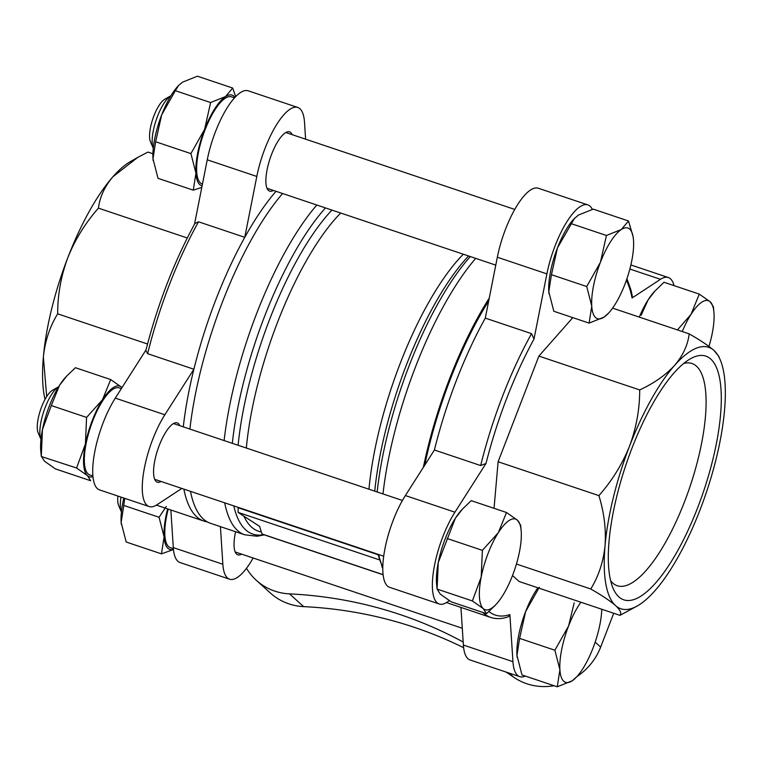 <?xml version="1.0" encoding="UTF-8"?>
<svg xmlns="http://www.w3.org/2000/svg" width="763" height="763" viewBox="0 0 763 763"><rect width="100%" height="100%" fill="white"/><g stroke="black" fill="none" stroke-linecap="round" stroke-linejoin="round"><path stroke-width="1.14" d="M234.928 97.359A47.802 15.25 108.6 0 0 225.495 96.586A47.802 15.25 108.6 0 0 204.608 129.357A47.802 15.25 108.6 0 0 195.938 173.172L193.287 190.168L201.785 187.431M235.672 96.577L232.696 88.05L225.495 96.586L210.617 102.547L204.608 129.357L190.912 153.601L195.938 173.172A47.802 15.25 108.6 0 0 202.1 185.857M121.985 387.614A47.802 15.25 108.6 0 0 121.594 387.222A47.802 15.25 108.6 0 0 102.471 399.774A47.802 15.25 108.6 0 0 85.408 443.99L76.567 467.996L87.459 475.664A47.802 15.25 108.6 0 0 92.981 476.684M85.408 443.99A47.802 15.25 108.6 0 0 87.459 475.664L90.683 480.747L55.403 468.892L44.512 461.233L41.288 456.15L42.451 429.569L51.293 405.554L86.572 417.409L85.408 443.99M121.594 387.222L110.692 379.554L102.471 399.774L86.572 417.409M167.641 508.911A47.802 15.25 108.6 0 0 164.102 536.866L161.451 553.862L173.382 549.589M166.229 506.498L159.076 517.285L164.102 536.866A47.802 15.25 108.6 0 0 173.439 549.322M677.449 329.921L691.049 314.318L699.27 294.108L663.991 282.253L654.091 291.905A47.802 15.25 108.6 0 0 648.092 299.888L641.168 315.214M655.331 290.569L648.092 299.888A47.802 15.25 108.6 0 0 639.289 317.112M586.728 286.545L600.414 262.3L606.432 235.481L621.301 229.529L628.512 220.993L593.232 209.138L578.354 215.099L573.633 219.267A47.802 15.25 108.6 0 0 557.467 247.88A47.802 15.25 108.6 0 0 548.797 291.695L553.824 311.266L589.103 323.111L591.754 306.116L586.728 286.545L551.449 274.699L548.797 291.695A47.802 15.25 108.6 0 0 548.893 292.906A47.802 15.25 108.6 0 0 548.979 293.726M574.463 218.371L557.467 247.88L551.449 274.699M437.104 589.093L436.589 583.953A47.802 15.25 108.6 0 1 438.267 562.512L437.104 589.093L440.327 594.177L451.219 601.835L486.498 613.69L483.275 608.607L472.383 600.939L437.104 589.093M462.559 508.969L461.329 510.304A47.802 15.25 108.6 0 0 455.33 518.287L438.267 562.512A47.802 15.25 108.6 0 1 455.33 518.287L462.559 508.969L471.229 500.652L506.508 512.498L517.4 520.166L520.624 525.249M537.896 587.806A47.802 15.25 108.6 0 0 525.621 611.564A47.802 15.25 108.6 0 0 516.961 655.379L521.978 674.95L557.257 686.795L559.908 669.8L554.882 650.229L519.613 638.383L516.961 655.379A47.802 15.25 108.6 0 0 517.056 656.59A47.802 15.25 108.6 0 0 517.142 657.41M539.307 587.319L525.621 611.564L519.613 638.383M168.213 509.102A45.971 14.659 108.6 0 0 168.585 546.604A45.971 14.659 108.6 0 0 170.349 547.662L173.382 548.673M121.355 388.605L119.162 387.862A45.971 14.659 108.6 0 0 91.665 423.78A45.971 14.659 108.6 0 0 88.117 473.957A45.971 14.659 108.6 0 0 89.891 475.015L92.914 476.036M234.489 97.836L231.466 96.825A45.971 14.659 108.6 0 0 203.969 132.743A45.971 14.659 108.6 0 0 200.421 182.92A45.971 14.659 108.6 0 0 202.195 183.978L202.453 184.064M253.154 558.011A56.996 18.178 -71.4 0 1 229.615 579.203L180.058 562.56A56.996 18.178 -71.4 0 1 173.296 547.605L170.855 509.989M181.832 488.444L156.968 504.763A56.996 18.178 -71.4 0 1 149.157 506.556L99.591 489.913A56.996 18.178 -71.4 0 1 94.288 454.405A56.996 18.178 -71.4 0 1 115.289 398.124L146.01 349.912M194.517 224.169L207.25 159.801A56.996 18.178 -71.4 0 1 248.194 90.807L297.751 107.449A56.996 18.178 -71.4 0 1 304.513 122.404L305.601 139.181M512.526 575.521L519.155 581.511L619.957 615.36C621.778 613.309 620.309 610.047 615.56 605.603C610.238 600.939 601.959 595.407 590.743 588.988C598.621 576.179 603.39 561.759 605.04 545.726C606.213 529.532 604.172 512.822 598.917 495.616C612.021 480.766 622.226 464.295 629.513 446.202C636.332 427.785 639.728 409.035 639.699 389.941C654.215 383.131 665.87 374.929 674.654 365.334C682.952 355.577 687.797 345.086 689.189 333.87C700.424 340.317 708.703 345.849 714.006 350.484L718.689 356.226L720.158 359.659A137.903 43.987 108.6 0 0 714.006 350.484A137.903 43.987 108.6 0 0 674.654 365.334A137.903 43.987 108.6 0 0 629.513 446.202A137.903 43.987 108.6 0 0 605.04 545.726A137.903 43.987 108.6 0 0 615.56 605.603A137.903 43.987 108.6 0 0 637.467 605.86A137.903 43.987 108.6 0 0 654.912 590.753A137.903 43.987 108.6 0 0 700.043 509.884A137.903 43.987 108.6 0 0 724.526 410.36A137.903 43.987 108.6 0 0 720.158 359.659M572.813 317.646L538.888 356.083L498.115 461.758L494.043 508.311M626.938 278.676L630.915 289.864L632.527 297.112L632.05 297.99L660.481 279.315A56.996 18.178 -71.4 0 1 668.302 277.522A56.996 18.178 -71.4 0 1 674.044 285.629M449.369 600.681L447.051 602.198A56.996 18.178 -71.4 0 1 439.24 603.991L389.683 587.348A56.996 18.178 -71.4 0 1 384.371 551.84A56.996 18.178 -71.4 0 1 405.372 495.549L434.405 450.008A187.545 59.819 108.6 0 1 485.297 318.114L531.553 333.65L534.005 339.049L546.89 273.879A56.996 18.178 -71.4 0 1 587.834 204.885A56.996 18.178 -71.4 0 1 592.307 209.386M439.24 603.991A56.996 18.178 -71.4 0 1 433.937 568.483A56.996 18.178 -71.4 0 1 454.939 512.192L486.002 463.446L480.661 465.544L434.405 450.008M525.306 676.066A56.996 18.178 -71.4 0 1 519.698 676.638A56.996 18.178 -71.4 0 1 512.946 661.683L509.884 614.577L508.692 616.618M380.584 562.112L378.124 554.739L238.18 507.738L238.085 512.383L243.95 516.217A179.744 57.33 108.6 0 0 261.299 531.887L262.186 534.148L383.131 574.777M382.253 567.586L381.328 563.886M261.299 531.887L259.63 526.403L243.95 516.217M183.873 489.121A187.545 59.819 108.6 0 0 203.969 521.11A187.545 59.819 108.6 0 0 207.374 521.921M194.889 223.483L198.514 221.795A187.545 59.819 108.6 0 0 147.621 353.689L193.878 369.225A187.545 59.819 108.6 0 0 183.292 426.86M198.514 221.795L244.77 237.331A187.545 59.819 108.6 0 0 193.878 369.225L164.846 414.767L115.289 398.124M147.621 353.689L145.867 350.484C157.712 304.122 174.05 261.785 194.899 223.492M613.71 613.261L600.662 647.091A58.837 55.232 -47.9 0 1 577.009 676.514M506.088 672.06A441.291 414.271 132.1 0 1 513.556 677.115A58.837 55.232 -47.9 0 0 554.062 685.727M463.189 642.036A441.291 414.271 132.1 0 0 289.549 593.881A58.837 55.232 132.1 0 1 256.378 580.366L270.483 593.109A58.837 55.232 -47.9 0 0 303.655 606.623A441.291 414.271 132.1 0 1 463.627 647.682M256.378 580.366A58.837 55.232 132.1 0 1 246.497 568.301M190.483 491.343A187.545 59.819 108.6 0 0 203.349 519.031A187.545 59.819 108.6 0 0 210.578 523.332L244.799 534.825L257.169 536.236L264.303 534.863M282.606 193.525A187.545 59.819 108.6 0 0 189.901 429.083M489.255 298.095A187.545 59.819 108.6 0 0 423.37 467.328M275.996 191.303A187.545 59.819 108.6 0 0 244.77 237.331L256.807 176.453A56.996 18.178 -71.4 0 1 297.751 107.449M488.692 300.946A184.865 58.97 108.6 0 0 424.733 465.172M485.297 318.114L497.333 257.236A56.996 18.178 -71.4 0 1 538.277 188.232L587.834 204.885M519.698 676.638L470.142 659.985A56.996 18.178 -71.4 0 1 463.379 645.04L460.938 607.424M273.431 190.445A31.254 9.967 -71.4 0 1 269.654 191.112A31.254 9.967 -71.4 0 1 270.15 158.313A31.254 9.967 -71.4 0 1 289.559 131.856A31.254 9.967 -71.4 0 1 290.76 132.571A31.254 9.967 -71.4 0 1 292.162 134.669M149.157 506.556A56.996 18.178 -71.4 0 1 143.845 471.057A56.996 18.178 -71.4 0 1 164.846 414.767M161.127 481.482A31.254 9.967 -71.4 0 1 157.35 482.159A31.254 9.967 -71.4 0 1 157.846 449.35A31.254 9.967 -71.4 0 1 177.254 422.893A31.254 9.967 -71.4 0 1 178.456 423.608A31.254 9.967 -71.4 0 1 179.858 425.706M229.615 579.203A56.996 18.178 -71.4 0 1 222.853 564.248L220.412 526.632M241.594 554.129A31.254 9.967 -71.4 0 1 237.808 554.796A31.254 9.967 -71.4 0 1 235.605 531.735M637.467 605.86L619.957 615.36M612.594 308.138L689.189 333.87M538.888 356.083L639.699 389.941M498.115 461.758L598.917 495.616M516.437 564.029L590.743 588.988M152.915 153.744L147.936 152.075L137.712 157.436L112.981 176.682C104.674 186.439 99.829 196.93 98.446 208.146C85.342 222.987 75.136 239.458 67.85 257.56C61.03 275.977 57.635 294.728 57.664 313.822L147.536 344.008M57.664 313.822C49.795 326.631 45.027 341.051 43.367 357.084L46.705 396.56M98.446 208.146L187.269 237.98M45.036 399.402A137.903 43.987 -71.4 0 1 43.367 357.084A137.903 43.987 -71.4 0 1 67.85 257.56A137.903 43.987 -71.4 0 1 112.981 176.682A137.903 43.987 -71.4 0 1 130.425 161.584L137.712 157.426M631.907 448.358A128.575 41.011 -71.4 0 1 690.248 358.877A128.575 41.011 -71.4 0 1 703.658 491.105A128.575 41.011 -71.4 0 1 613.147 588.416A128.575 41.011 -71.4 0 1 631.907 448.358M683.677 363.465A117.225 37.387 -71.4 0 1 691.536 363.379A117.225 37.387 -71.4 0 1 690.029 486.527A117.225 37.387 -71.4 0 1 616.895 585.612A117.225 37.387 -71.4 0 1 610.677 580.805M554.882 650.229L568.578 625.994L574.186 602.837M580.853 602.226A47.802 15.25 108.6 0 0 568.578 625.994A47.802 15.25 108.6 0 0 559.908 669.8A47.802 15.25 108.6 0 0 572.136 680.844A47.802 15.25 108.6 0 0 576.857 676.676L572.136 680.844L557.257 686.795M472.383 600.939L481.215 576.933L482.388 550.352L447.108 538.497M482.388 550.352L498.287 532.717L506.508 512.498M495.158 605.364L486.498 613.69M606.432 235.481L571.153 223.635M628.512 220.993L633.099 236.673M608.702 312.992A47.802 15.25 108.6 0 0 624.868 284.38A47.802 15.25 108.6 0 0 633.528 240.564A47.802 15.25 108.6 0 0 633.433 239.353A47.802 15.25 108.6 0 0 621.301 229.529A47.802 15.25 108.6 0 0 600.414 262.3A47.802 15.25 108.6 0 0 591.754 306.116A47.802 15.25 108.6 0 0 603.981 317.16A47.802 15.25 108.6 0 0 608.702 312.992L603.981 317.16L589.103 323.111M699.27 294.108L710.162 301.766L713.386 306.85M576.857 676.676A47.802 15.25 108.6 0 0 593.023 648.064A47.802 15.25 108.6 0 0 601.769 609.255M502.397 596.056A47.802 15.25 108.6 0 0 519.46 551.83A47.802 15.25 108.6 0 0 521.129 530.39A47.802 15.25 108.6 0 0 517.4 520.166A47.802 15.25 108.6 0 0 498.287 532.717A47.802 15.25 108.6 0 0 481.215 576.933A47.802 15.25 108.6 0 0 483.275 608.607A47.802 15.25 108.6 0 0 496.398 604.038A47.802 15.25 108.6 0 0 502.397 596.056M708.961 346.44A47.802 15.25 108.6 0 0 712.222 333.431A47.802 15.25 108.6 0 0 713.901 311.991A47.802 15.25 108.6 0 0 710.162 301.766A47.802 15.25 108.6 0 0 691.049 314.318A47.802 15.25 108.6 0 0 682.246 331.533M161.451 553.862L126.172 542.007L121.145 522.436L123.797 505.44L159.076 517.285M123.797 505.44L124.674 498.334M51.293 405.554L59.524 385.344A47.802 15.25 108.6 0 0 42.451 429.569A47.802 15.25 108.6 0 0 40.782 451.009L41.307 456.512L76.567 467.996M66.743 376.025L65.513 377.361A47.802 15.25 108.6 0 0 59.524 385.344L66.753 376.025L75.413 367.709L110.692 379.554M193.287 190.168L158.008 178.323L152.991 158.752L155.642 141.756L190.912 153.601M155.642 141.756L161.651 114.936L175.337 90.692L210.617 102.547M175.337 90.692L178.647 85.427L182.548 82.156L197.417 76.205L232.696 88.05M117.912 496.064A23.777 7.582 108.6 0 0 118.608 505.411L121.412 511.954A29.423 9.385 108.6 0 0 121.431 512.002M120.983 497.095A29.423 9.385 108.6 0 0 121.412 511.954M123.816 498.048A47.802 15.25 108.6 0 0 121.145 522.436A47.802 15.25 108.6 0 0 121.241 523.647A47.802 15.25 108.6 0 0 121.307 524.295M58.637 386.765A29.423 9.385 108.6 0 0 58.598 386.793L52.409 390.313A23.777 7.582 108.6 0 0 40.506 409.941A23.777 7.582 108.6 0 0 38.15 432.764L40.954 439.316A29.423 9.385 108.6 0 0 40.973 439.354M58.598 386.793A29.423 9.385 108.6 0 0 43.873 411.066A29.423 9.385 108.6 0 0 40.954 439.316M170.941 95.728A29.423 9.385 108.6 0 0 170.893 95.747L164.713 99.276A23.777 7.582 108.6 0 0 152.81 118.894A23.777 7.582 108.6 0 0 150.454 141.727L153.258 148.27A29.423 9.385 108.6 0 0 153.277 148.308M170.893 95.747A29.423 9.385 108.6 0 0 156.177 120.029A29.423 9.385 108.6 0 0 153.258 148.27M178.647 85.418L177.817 86.324A47.802 15.25 108.6 0 0 161.651 114.936A47.802 15.25 108.6 0 0 152.991 158.752A47.802 15.25 108.6 0 0 153.086 159.963A47.802 15.25 108.6 0 0 153.153 160.612M632.05 297.99A183.873 58.646 108.6 0 0 626.385 280.269M534.005 339.049A183.873 58.646 108.6 0 0 486.002 463.446M488.94 611.525A183.873 58.646 108.6 0 0 509.884 614.577M470.304 256.568A184.312 58.789 108.6 0 0 377.16 491.973M378.62 554.539A184.312 58.789 108.6 0 0 382.358 566.28L382.807 567.31M468.568 255.986A179.744 57.33 108.6 0 0 374.747 491.162M463.322 254.222A176.511 56.3 108.6 0 0 368.949 489.217M340.699 213.039A176.511 56.3 108.6 0 0 246.325 448.034M331.924 210.092A179.744 57.33 108.6 0 0 238.104 445.268M325.448 207.917A184.312 58.789 108.6 0 0 232.314 443.322M233.764 505.879A184.312 58.789 108.6 0 0 263.683 534.663M156.444 505.096A187.545 59.819 108.6 0 0 157.712 505.573L203.969 521.11M482.798 612.441A187.545 59.819 108.6 0 0 490.752 617.439C496.36 619.241 502.34 618.974 508.692 616.628M531.553 333.65A187.545 59.819 108.6 0 0 480.661 465.544M595.169 642.131L600.662 647.091M224.703 502.836A187.545 59.819 108.6 0 0 237.57 530.523A187.545 59.819 108.6 0 0 244.799 534.825M316.826 205.018A187.545 59.819 108.6 0 0 224.122 440.575M475.692 258.38A187.545 59.819 108.6 0 0 382.988 493.938M289.549 593.881L303.655 606.623M509.055 673.061L513.556 677.115M497.333 257.236L546.89 273.879M405.372 495.549L454.939 512.192M463.379 645.04L512.946 661.683M629.847 269.034L660.481 279.315M256.807 176.453L207.25 159.801M222.853 564.248L173.296 547.605M262.014 533.986L383.121 574.663M238.085 512.383L379.869 560.004M267.04 188.299L495.778 265.123M285.782 132.524L514.739 209.424M154.736 479.336L383.703 556.237M173.478 423.56L402.435 500.461M235.204 551.983L462.292 628.254M380.365 561.625L382.358 566.28M156.434 505.106L157.712 505.573M446.479 602.56L490.752 617.439M630.867 264.952L668.302 277.522M496.398 604.038L495.168 605.374M521.129 530.39L520.614 524.887M713.901 311.991L713.376 306.488"/></g></svg>

